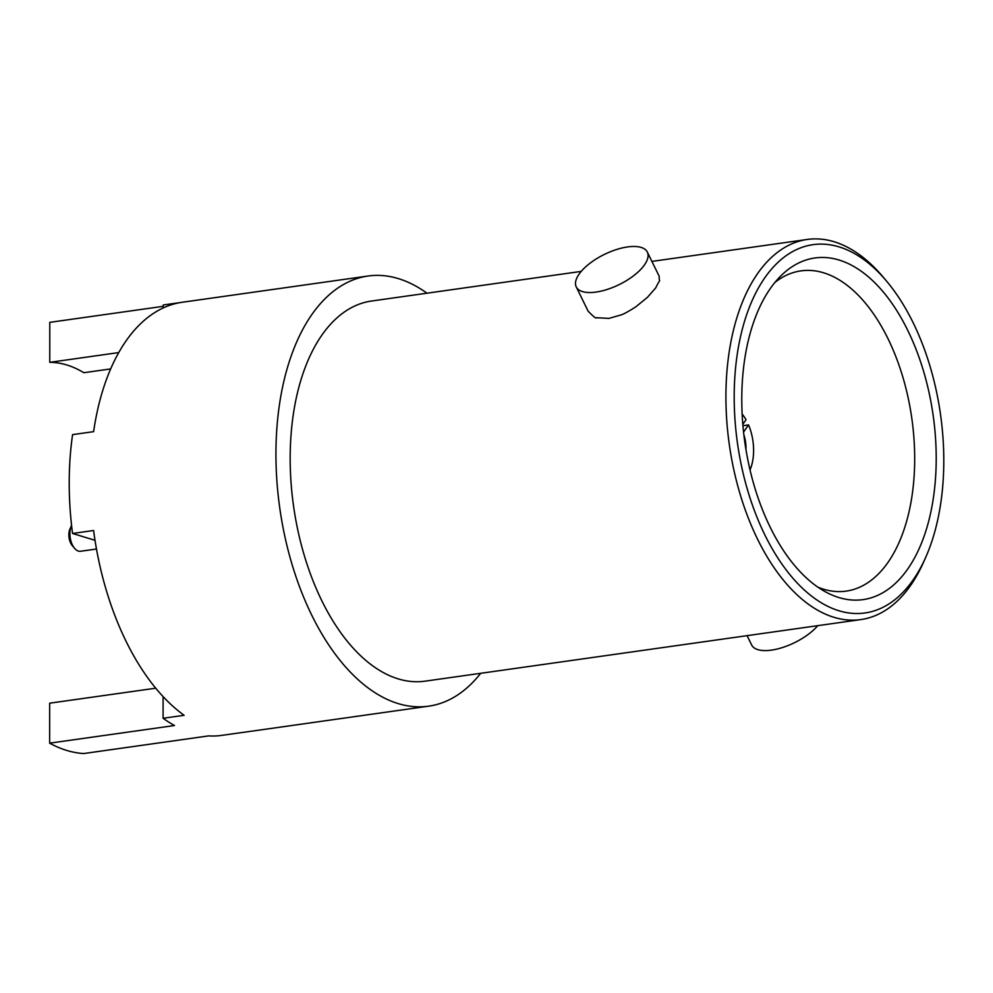 <?xml version="1.0" encoding="UTF-8"?>
<svg xmlns="http://www.w3.org/2000/svg" width="993" height="993" viewBox="0 0 993 993"><rect width="100%" height="100%" fill="white"/><g stroke="black" fill="none" stroke-linecap="round" stroke-linejoin="round"><path stroke-width="1.49" d="M817.773 625.664A39.583 16.807 153.9 0 1 771.424 650.13A39.583 16.807 153.9 0 1 751.651 644.966L747.096 635.657M480.686 673.304A217.206 119.756 -98 0 1 428.715 706.16A217.206 119.756 -98 0 1 279.741 507.845A217.206 119.756 -98 0 1 367.931 276.029L182.265 302.257A217.206 119.756 -98 0 0 93.615 431.657L72.588 434.624A217.206 119.756 -98 0 0 72.551 533.477L95.005 540.304M118.701 352.589L49.762 362.333L49.774 322.353L163.212 306.328M180.292 302.567L163.212 304.988L163.212 307.929M163.1 696.59L163.088 718.274L184.127 715.308A217.206 119.756 -98 0 1 93.59 530.498L72.551 533.477M155.752 688.199L49.662 703.193L49.65 743.161A217.206 119.756 -98 0 0 83.722 753.538L208.604 735.9A217.206 119.756 -98 0 0 220.036 735.614L241.063 732.648A217.206 119.756 -98 0 0 243.049 732.4L428.715 706.16M49.762 362.333A176.828 97.5 -98 0 1 83.846 372.71L110.633 368.924M367.931 276.029A217.206 119.756 -98 0 1 426.965 293.196M49.65 743.161L174.52 725.523A217.206 119.756 -98 0 1 163.088 718.274M925.625 557.532A185.976 102.54 -98 0 1 783.713 566.606A185.976 102.54 -98 0 1 747.692 311.74A185.976 102.54 -98 0 1 886.563 281.131A185.976 102.54 -98 0 1 913.15 322.737A185.976 102.54 -98 0 1 925.625 557.532L923.478 562.361A191.947 105.829 -98 0 1 860.919 619.57L425.178 681.148A191.947 105.829 -98 0 1 293.531 505.896A191.947 105.829 -98 0 1 371.469 301.04L581.215 271.399M860.919 619.57A191.947 105.829 -98 0 1 729.272 444.318A191.947 105.829 -98 0 1 807.21 239.462A191.947 105.829 -98 0 1 883.162 277.097L886.563 281.131M907.776 330.421A172.509 95.117 -98 0 1 925.972 530.634A172.509 95.117 -98 0 1 825.369 591.778A172.509 95.117 -98 0 1 744.812 442.121A172.509 95.117 -98 0 1 780.746 276.004A172.509 95.117 -98 0 1 907.776 330.421M774.925 282.434A161.71 89.159 -98 0 1 800.917 270.878A161.71 89.159 -98 0 1 888.027 338.762A161.71 89.159 -98 0 1 911.45 499.504A161.71 89.159 -98 0 1 846.173 591.12A161.71 89.159 -98 0 1 817.996 587.223M587.819 310.524L588.079 311.107C593.529 316.755 596.321 318.952 596.47 317.698L608.895 318.405L621.469 314.806C620.886 314.744 622.201 315.489 635.793 306.849L647.411 297.366L655.728 287.858C661.772 275.508 659.004 284.929 659.203 276.29L647.337 252.085A39.583 16.807 153.9 0 1 619.185 284.594A39.583 16.807 153.9 0 1 576.25 286.915A39.583 16.807 153.9 0 1 589.445 263.666A39.583 16.807 153.9 0 1 627.576 246.934A39.583 16.807 153.9 0 1 647.337 252.085M96.482 549.017L80.532 551.264A15.118 8.329 -98 0 1 74.549 548.297L72.278 545.604A11.134 6.144 -98 0 1 69.944 529.058L71.372 525.843A15.118 8.329 -98 0 1 71.57 525.409M742.814 424.309L746.016 419.729A37.995 20.952 -98 0 0 742.131 414.007M743.558 432.054L748.561 424.905A37.995 20.952 -98 0 1 750.038 469.875M743.856 434.673A24.465 13.492 -98 0 1 745.954 449.544M748.561 424.905L742.938 425.724M74.549 548.297A15.118 8.329 -98 0 1 71.372 525.843M588.104 311.119L576.25 286.915M651.904 261.407L807.21 239.462"/></g></svg>
